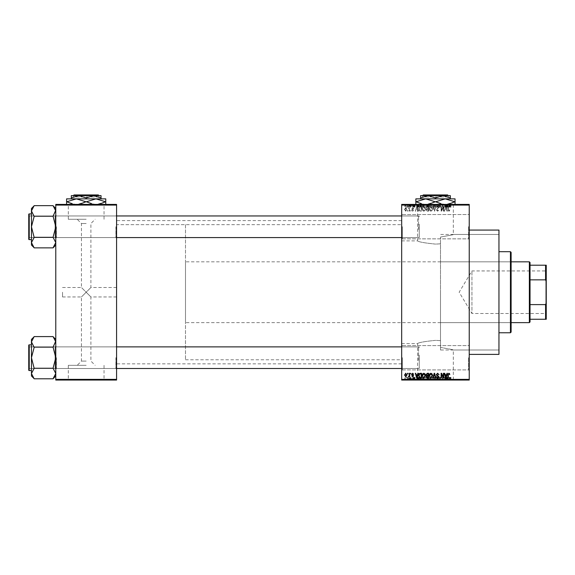 <?xml version="1.0" encoding="UTF-8"?>
<svg xmlns="http://www.w3.org/2000/svg" width="575" height="575" viewBox="0 0 575 575"><rect width="100%" height="100%" fill="white"/><g stroke="black" fill="none" stroke-linecap="round" stroke-linejoin="round"><path stroke-width="0.43" stroke-dasharray="2.88 2.16" d="M469.236 226.694L469.236 239.531L469.236 226.694M468.56 226.694L468.56 238.855L468.56 226.694M401.673 226.694L401.673 239.531L401.673 226.694M402.349 226.694L402.349 238.855L402.349 226.694M469.236 357.758L469.236 370.595L469.236 357.758M468.56 357.758L468.56 369.919L468.56 357.758M401.673 357.758L401.673 370.595L401.673 357.758M402.349 357.758L402.349 369.919L402.349 357.758M86.178 365.326L68.31 365.326L86.178 365.326M86.178 361.086L81.449 361.086L86.178 361.086M86.178 292.229L81.449 296.959L86.178 292.229L81.449 296.959L86.178 292.229L81.449 287.5L90.907 296.959L86.178 292.229L90.907 296.959L86.178 292.229L90.907 287.5L86.178 292.229M86.178 379.787L62.531 379.787L86.178 379.787M86.178 380.053L62.531 380.053L86.178 380.053M435.455 379.787L411.808 379.787L435.455 379.787M435.455 340.364C424.587 341.464 418.636 342.535 417.594 343.577C418.643 342.535 424.602 341.464 435.455 340.364C424.587 341.464 418.636 342.535 417.594 343.577C418.643 342.535 424.602 341.464 435.455 340.364L440.507 340.63L440.507 292.229L440.507 340.63L435.455 340.364M435.455 380.053L411.808 380.053L435.455 380.053M435.455 204.671L411.808 204.671L435.455 204.671M435.455 244.095C424.587 242.995 418.636 241.924 417.594 240.882C418.643 241.924 424.602 242.995 435.455 244.095C424.587 242.995 418.636 241.924 417.594 240.882C418.643 241.924 424.602 242.995 435.455 244.095L440.507 243.829L440.507 347.393C457.218 350.506 457.218 350.506 440.507 347.393C457.218 350.506 457.218 350.506 440.507 347.393L440.507 237.065L440.507 292.229L440.507 243.829L435.455 244.095M435.455 204.405L411.808 204.405L435.455 204.405M116.574 226.766L116.574 238.251L116.574 226.766M115.898 226.766L115.898 237.576L115.898 226.766M116.574 357.693L116.574 346.207L116.574 357.693M115.898 357.693L115.898 368.503L115.898 357.693M401.673 357.693L401.673 346.207L401.673 357.693M402.349 357.693L402.349 368.503L402.349 357.693M401.673 226.766L401.673 238.251L401.673 226.766M402.349 226.766L402.349 237.576L402.349 226.766M419.24 357.693L419.24 368.503L419.24 357.693M419.24 226.766L419.24 237.576L419.24 226.766M401.673 292.229L401.673 220.62L401.673 292.229M498.956 354.38L498.956 230.072M469.236 292.229L469.236 230.072L469.236 292.229M116.574 292.229L116.574 220.62L116.574 292.229M34.155 247.746L31.452 242.592L34.155 237.446L31.452 242.592L31.452 245.043L31.452 242.592L31.452 245.043L34.155 247.868L53.073 247.868L55.775 242.592L53.073 237.446L55.775 242.592L53.073 247.868L55.775 242.592L55.775 245.043L55.775 215.28L55.775 226.766L55.775 215.28L55.775 226.766L53.073 216.466L55.775 210.939L55.775 208.488L55.775 226.766L55.775 210.939L53.073 216.085L55.775 210.939L55.775 208.488L55.775 242.592L53.073 237.317L34.155 237.317L31.452 242.592L34.155 247.868L31.452 242.592L31.452 226.766L34.155 237.446L34.155 237.065L34.155 237.446L34.155 237.065L53.073 237.317L55.775 226.766L53.073 216.214L34.155 216.214L31.452 226.766L34.155 237.065L31.452 226.766L34.155 216.085L31.452 226.766L31.452 208.488L31.452 210.939L34.155 216.466L34.155 216.085L53.073 216.214L34.155 216.214M56.451 226.766L56.451 237.576L56.451 226.766M34.155 378.673L31.452 373.52L31.452 375.971L31.452 373.52L31.452 375.971L34.155 378.673L31.51 374.239L34.155 378.796L53.073 378.796L55.775 373.52L53.073 368.374L55.775 373.52L55.775 357.693L55.775 373.52L53.073 378.796L55.775 373.52L55.775 375.971L55.775 373.52L53.073 368.374L55.775 357.693L55.775 346.207L55.775 357.693L55.775 346.207L55.775 357.693L53.073 347.393L55.775 341.866L53.073 336.591L34.155 336.591L31.452 341.866L31.452 339.415L31.452 341.866L34.155 347.012L31.452 357.693L34.155 368.374L31.452 373.52L31.452 357.693L34.155 367.993L31.452 357.693L34.155 347.393L31.452 357.693L31.452 341.866L31.452 357.693L31.452 341.866L34.155 347.393L31.452 341.866L34.155 336.713L31.452 341.866L31.452 339.415L34.155 336.713M56.451 357.693L56.451 368.503L56.451 357.693M62.531 292.229L62.531 296.959L62.531 292.229M86.178 219.269L68.31 219.269L86.178 219.269M86.178 223.51L81.449 223.51L86.178 223.51M86.178 204.671L62.531 204.671L86.178 204.671M86.178 204.405L62.531 204.405L86.178 204.405M440.507 340.63L440.507 347.393L440.507 340.63M408.918 204.405L409.35 204.405L408.918 204.405L408.918 207.108L409.35 207.108L409.35 204.405L409.35 207.108L408.918 207.108L408.918 204.405M410.126 207.108L410.643 207.108L410.643 204.405L411.067 204.405L409.723 204.405L410.643 204.405L410.643 207.108L411.067 207.108L411.067 204.405L411.067 207.108L410.643 207.108L410.643 204.405L410.643 207.108L410.126 207.108L410.126 204.405M411.872 204.405L412.297 204.405L411.872 204.405L411.872 207.108L412.297 207.108L412.297 204.405L412.297 207.108L411.872 207.108L411.872 204.405M412.972 204.405L415.064 204.405L412.972 204.405L412.972 207.108L414.014 207.108L414.014 204.405L413.986 207.108L415.064 207.108L415.064 204.405M418.967 204.405L416.659 204.405L418.967 204.405L418.967 207.108L419.34 207.108L419.34 204.405M426.858 207.108L423.538 207.108L425.198 207.108L425.198 204.405L426.858 204.405L423.538 204.405L426.427 204.405L425.198 204.405L425.198 207.108L426.434 207.108L426.434 204.405L426.427 207.108L426.858 207.108L426.858 204.405M430.603 207.108L433.917 207.108L432.256 207.108L432.263 204.405L433.917 204.405L430.603 204.405L433.485 204.405L431.034 204.405L432.256 204.405L432.256 207.108L430.603 207.108L430.603 204.405M450.182 204.405L449.212 204.405L450.182 204.405L450.182 207.108L450.857 207.108L450.857 204.405M401.673 205.081L469.236 205.081L469.236 204.405L401.673 204.405L401.673 380.053L469.236 380.053L469.236 379.378L401.673 379.378M447.961 204.405L445.647 204.405L447.961 204.405L447.961 207.108L448.327 207.108L448.327 204.405M444.698 207.108L442.455 207.108L444.727 207.108L444.727 204.405L442.455 204.405L444.727 204.405L444.727 207.108L445.158 207.108L445.158 204.405L445.158 207.108L444.698 207.108L444.698 204.405M437.661 204.405L440.428 204.405L437.661 204.405L437.661 207.108L439.005 207.108L439.005 204.405M434.204 204.405L437.252 204.405L434.204 204.405L434.204 207.108L435.555 207.108L435.555 204.405M427.347 204.405L429.985 204.405L427.347 204.405L427.347 207.108L429.985 207.108L429.985 204.405L429.985 207.108L428.648 207.108L428.648 204.405L429.561 204.405L427.901 204.405L429.561 204.405L428.648 204.405L428.648 207.108L427.469 207.108L427.469 204.405M420.037 204.405L422.927 204.405L420.037 204.405L420.037 207.108L421.662 207.108L421.662 204.405M405.914 204.405L408.308 204.405L405.914 204.405L405.914 207.108L407.107 207.108L407.107 204.405L407.876 204.405L407.1 204.405L407.107 207.108L408.308 207.108L408.308 204.405M404.865 204.405L405.296 204.405L404.865 204.405L404.865 207.108L405.296 207.108L405.296 204.405L405.296 207.108L404.865 207.108L404.865 204.405M408.308 377.351L407.107 377.351L407.107 380.053L408.308 380.053L405.914 380.053L407.876 380.053L407.1 380.053L407.107 377.351L408.308 377.351L408.308 380.053M410.126 377.351L410.643 377.351L410.643 380.053L411.067 380.053L409.723 380.053L410.643 380.053L410.643 377.351L411.067 377.351L411.067 380.053L411.067 377.351L410.643 377.351L410.643 380.053L410.643 377.351L410.126 377.351L410.126 380.053M415.064 377.351L413.986 377.351L413.986 380.053L415.064 380.053L412.972 380.053L414.014 380.053L414.014 377.351L415.064 377.351L415.064 380.053M421.662 380.053L420.037 380.053L421.662 380.053L421.662 377.351L422.927 377.351L422.927 380.053L422.927 377.351L421.037 377.351L421.037 380.053M427.469 377.351L428.655 377.351L428.648 380.053L429.985 380.053L427.347 380.053L429.561 380.053L427.901 380.053L429.561 380.053L428.648 380.053L428.648 377.351L429.985 377.351L429.985 380.053L429.985 377.351L427.469 377.351L427.469 380.053M435.555 380.053L437.252 380.053L434.204 380.053L435.555 380.053L435.555 377.351L435.972 377.351L435.972 380.053L435.958 377.351L437.252 377.351L437.252 380.053M444.698 377.351L442.455 377.351L444.727 377.351L444.727 380.053L442.455 380.053L444.727 380.053L444.727 377.351L445.158 377.351L445.158 380.053L445.158 377.351L444.698 377.351L444.698 380.053M450.857 380.053L449.212 380.053L450.857 380.053L450.857 377.351L451.116 380.053M448.327 380.053L445.647 380.053L448.327 380.053L448.327 377.351L448.78 377.351L448.78 380.053M439.005 380.053L440.428 380.053L437.661 380.053L439.005 380.053L439.005 377.351L440.428 377.351L440.428 380.053M433.917 377.351L432.256 377.351L433.493 377.351L433.485 380.053L433.917 380.053L430.603 380.053L433.493 380.053L432.263 380.053L433.485 380.053L433.493 377.351L433.917 377.351L433.917 380.053M426.858 377.351L423.538 377.351L426.434 377.351L426.427 380.053L426.858 380.053L423.538 380.053L426.434 380.053L423.969 380.053L426.427 380.053L426.434 377.351L426.858 377.351L426.858 380.053M419.34 380.053L416.659 380.053L419.34 380.053L419.34 377.351L419.793 377.351L419.793 380.053M411.872 380.053L412.297 380.053L411.872 380.053L411.872 377.351L412.297 377.351L412.297 380.053L412.297 377.351L411.872 377.351L411.872 380.053M408.918 380.053L409.35 380.053L408.918 380.053L408.918 377.351L409.35 377.351L409.35 380.053L409.35 377.351L408.918 377.351L408.918 380.053M404.865 380.053L405.296 380.053L404.865 380.053L404.865 377.351L405.296 377.351L405.296 380.053L405.296 377.351L404.865 377.351L404.865 380.053M407.567 210.486L407.567 211.162L407.998 211.162L407.998 210.486L407.567 210.486L407.567 211.162L407.998 211.162L407.998 210.486L407.567 210.486M409.292 209.379L409.292 211.162L409.723 211.162L409.723 207.719L409.292 208.265L408.372 207.841L409.206 208.675L409.292 211.162L409.723 211.162L409.723 207.719L409.292 208.265L408.372 207.841L409.292 209.379M410.521 210.486L410.945 211.162L410.521 210.486M411.621 210.112L412.663 211.219L413.713 210.112L412.634 210.73L412.052 210.198L413.648 208.639L412.685 207.661L411.686 208.639L412.663 208.15L413.224 208.567L411.621 210.112L412.663 211.219L413.713 210.112L412.634 210.73L412.052 210.198L413.648 208.639L412.685 207.661L411.686 208.639L412.663 208.15L413.224 208.567L411.621 210.112M417.615 209.746L417.989 211.162L418.442 211.162L417.134 206.432L416.681 206.432L415.308 211.162L415.761 211.162L416.135 209.746L417.615 209.746L417.989 211.162L418.442 211.162L417.134 206.432L416.681 206.432L415.308 211.162L415.761 211.162L416.135 209.746L417.615 209.746M423.847 211.219L425.083 210.479L425.507 208.854L423.84 206.368L422.187 208.797L422.618 210.5L423.847 211.219L425.083 210.479L425.507 208.854L423.84 206.368L422.187 208.797L422.618 210.5L423.847 211.219M430.912 211.219L432.141 210.479L432.565 208.854L430.905 206.368L429.252 208.797L429.676 210.5L430.912 211.219L432.141 210.479L432.565 208.854L430.905 206.368L429.252 208.797L429.676 210.5L430.912 211.219M448.831 211.219L449.506 210.888L449.765 209.746L448.816 210.666L448.349 210.313L448.292 206.432L447.86 206.432L447.86 209.638L448.831 211.219L449.506 210.888L449.765 209.746L448.816 210.666L448.349 210.313L448.292 206.432L447.86 206.432L447.86 209.638L448.831 211.219M469.236 205.081L469.236 379.378M446.61 209.746L446.976 211.162L447.429 211.162L446.121 206.432L445.668 206.432L444.295 211.162L444.748 211.162L445.122 209.746L446.61 209.746L446.976 211.162L447.429 211.162L446.121 206.432L445.668 206.432L444.295 211.162L444.748 211.162L445.122 209.746L446.61 209.746M443.375 207.374L443.375 211.162L443.807 211.162L443.807 206.432L443.347 206.432L441.535 210.22L441.535 206.432L441.104 206.432L441.104 211.162L441.564 211.162L443.375 207.374L443.375 211.162L443.807 211.162L443.807 206.432L443.347 206.432L441.535 210.22L441.535 206.432L441.104 206.432L441.104 211.162L441.564 211.162L443.375 207.374M436.31 209.846L437.654 211.219L439.077 209.623L437.618 210.666L436.741 209.861L438.955 207.661L437.733 206.368L436.439 207.783L437.719 206.921L438.387 208.164L436.964 208.725L436.31 209.846L437.654 211.219L439.077 209.623L437.618 210.666L436.741 209.861L438.955 207.661L437.733 206.368L436.439 207.783L437.719 206.921L438.387 208.164L436.964 208.725L436.31 209.846M432.853 206.432L434.204 211.162L434.621 211.162L435.9 206.432L435.455 206.432L434.441 210.608L433.306 206.432L432.853 206.432L434.204 211.162L434.621 211.162L435.9 206.432L435.455 206.432L434.441 210.608L433.306 206.432L432.853 206.432M425.996 209.767L427.304 211.162L428.634 211.162L428.634 206.432L427.304 206.432L426.118 207.618L426.585 208.61L425.996 209.767L427.304 211.162L428.634 211.162L428.634 206.432L427.304 206.432L426.118 207.618L426.585 208.61L425.996 209.767M418.686 208.768C418.571 210.112 419.118 210.91 420.311 211.162L421.576 211.162L421.576 206.432L419.685 206.518L418.686 208.768C418.571 210.112 419.118 210.91 420.311 211.162L421.576 211.162L421.576 206.432L419.685 206.518L418.686 208.768M404.563 209.401L405.756 211.219L406.956 209.437L405.756 207.661L404.563 209.401L405.756 211.219L406.956 209.437L405.756 207.661L404.563 209.401M55.775 380.053L116.574 380.053L116.574 379.378L55.775 379.378L55.775 380.053M55.775 205.081L116.574 205.081L116.574 204.405L55.775 204.405L55.775 379.378M116.574 205.081L116.574 379.378M498.956 292.229L498.956 234.463L498.956 292.229M440.507 237.065C457.218 233.953 457.218 233.953 440.507 237.065C457.218 233.953 457.218 233.953 440.507 237.065M449.506 373.57L449.765 374.713L448.816 373.793L448.349 374.145L448.292 378.027L447.86 378.027L447.86 374.821L448.831 373.24L449.506 373.57M446.976 373.297L447.429 373.297L446.121 378.027L445.668 378.027L444.295 373.297L444.748 373.297L445.122 374.713L446.61 374.713L446.976 373.297M445.862 377.538L446.466 375.267L445.266 375.267L445.862 377.538M443.375 373.297L443.807 373.297L443.807 378.027L443.347 378.027L441.535 374.239L441.535 378.027L441.104 378.027L441.104 373.297L441.564 373.297L443.375 377.085L443.375 373.297M437.654 373.24L439.077 374.835L437.618 373.793L436.741 374.598L438.955 376.798L437.733 378.091L436.439 376.675L437.719 377.538L438.387 376.294L436.964 375.734L436.31 374.613L437.654 373.24M434.204 373.297L434.621 373.297L435.9 378.027L435.455 378.027L434.441 373.851L433.306 378.027L432.853 378.027L434.204 373.297M432.141 373.98L432.565 375.604L430.905 378.091L429.252 375.662L429.676 373.958L430.912 373.24L432.141 373.98M429.863 376.74L430.905 377.538L432.134 375.597L430.912 373.793L429.683 375.676L429.863 376.74M427.304 373.297L428.634 373.297L428.634 378.027L427.304 378.027L426.118 376.841L426.585 375.849L425.996 374.692L427.304 373.297M427.362 375.511L428.21 375.511L428.21 373.851L426.851 373.915L426.427 374.684L427.362 375.511M427.455 377.473L428.21 377.473L428.21 376.064L426.952 376.107L426.549 376.762L427.455 377.473M425.083 373.98L425.507 375.604L423.84 378.091L422.187 375.662L422.618 373.958L423.847 373.24L425.083 373.98M422.798 376.74L423.84 377.538L425.076 375.597L423.847 373.793L422.618 375.676L422.798 376.74M420.311 373.297L421.576 373.297L421.576 378.027L419.685 377.94L418.686 375.691C418.571 374.347 419.118 373.549 420.311 373.297M420.382 377.473L421.144 377.473L421.144 373.851L419.29 374.541L419.118 375.698L419.772 377.38L420.382 377.473M417.989 373.297L418.442 373.297L417.134 378.027L416.681 378.027L415.308 373.297L415.761 373.297L416.135 374.713L417.615 374.713L417.989 373.297M416.875 377.538L417.472 375.267L416.278 375.267L416.875 377.538M412.663 373.24L413.713 374.347L412.634 373.728L412.052 374.26L413.648 375.82L412.685 376.798L411.686 375.82L412.663 376.309L413.224 375.892L411.621 374.347L412.663 373.24M410.521 373.297L410.945 373.973L410.521 373.297M409.292 373.297L409.723 373.297L409.723 376.74L409.292 376.187L408.775 376.798L408.372 376.618L409.206 375.784L409.292 373.297M407.567 373.297L407.998 373.297L407.998 373.973L407.567 373.973L407.567 373.297M405.756 373.24L406.956 375.022L405.756 376.798L404.563 375.058L405.756 373.24M404.994 375.022L405.77 376.309L406.525 375.022L405.749 373.728L404.994 375.022M445.862 206.921L446.466 209.192L445.266 209.192L445.862 206.921L446.466 209.192L445.266 209.192L445.862 206.921M429.863 207.719L430.905 206.921L432.134 208.862L430.912 210.666L429.683 208.783L429.863 207.719L430.905 206.921L432.134 208.862L430.912 210.666L429.683 208.783L429.863 207.719M427.362 208.948L428.21 208.948L428.21 210.608L426.851 210.543L426.427 209.774L428.21 208.948L428.21 210.608L426.851 210.543L426.427 209.774L427.362 208.948M427.455 206.986L428.21 206.986L428.21 208.394L426.952 208.351L426.549 207.697L428.21 206.986L428.21 208.394L426.952 208.351L426.549 207.697L427.455 206.986M422.798 207.719L423.84 206.921L425.076 208.862L423.847 210.666L422.618 208.783L422.798 207.719L423.84 206.921L425.076 208.862L423.847 210.666L422.618 208.783L422.798 207.719M420.382 206.986L421.144 206.986L421.144 210.608L419.29 209.918L419.118 208.761L419.772 207.079L421.144 206.986L421.144 210.608L419.29 209.918L419.118 208.761L419.772 207.079L420.382 206.986M416.875 206.921L417.472 209.192L416.278 209.192L416.875 206.921L417.472 209.192L416.278 209.192L416.875 206.921M404.994 209.437L405.77 208.15L406.525 209.437L405.749 210.73L404.994 209.437L405.77 208.15L406.525 209.437L405.749 210.73L404.994 209.437M451.116 377.351L450.685 377.351L450.685 380.053M450.685 377.351L450.168 377.351L450.168 380.053M450.168 377.351L449.7 377.351L449.7 380.053M449.7 377.351L449.643 380.053L449.643 377.351L449.212 377.351L449.212 380.053L449.212 377.351L450.182 377.351L450.182 380.053M450.182 377.351L450.857 377.351M448.78 377.351L447.472 377.351L447.472 380.053M447.472 377.351L447.019 377.351L447.019 380.053M447.019 377.351L445.647 377.351L445.647 380.053M445.647 377.351L446.099 377.351L446.099 380.053M446.099 377.351L446.473 377.351L446.473 380.053M446.473 377.351L447.961 377.351L447.961 380.053M447.961 377.351L448.327 377.351M447.213 377.351L447.817 377.351L446.617 377.351L447.213 377.351L447.213 380.053L447.817 380.053L447.213 380.053M447.415 377.351L447.415 380.053M447.817 377.351L447.817 380.053M446.617 377.351L446.617 380.053M442.887 377.351L442.887 380.053L442.887 377.351M442.455 377.351L442.455 380.053L442.455 377.351M442.915 377.351L442.915 380.053M440.428 377.351L439.997 377.351L439.997 380.053M439.997 377.351L438.969 377.351L438.969 380.053M438.969 377.351L438.092 377.351L438.092 380.053M438.092 377.351L440.306 377.351L440.306 380.053M440.306 377.351L439.084 377.351L439.084 380.053L439.07 377.351L437.791 377.351L437.791 380.053M437.791 377.351L438.215 377.351L438.215 380.053M438.215 377.351L439.875 377.351L439.875 380.053M439.875 377.351L439.738 380.053M439.738 377.351L438.315 377.351L438.315 380.053M438.315 377.351L437.661 377.351L437.661 380.053M437.661 377.351L439.005 377.351M437.252 377.351L436.806 377.351L436.806 380.053M436.806 377.351L435.793 377.351L435.793 380.053M435.793 377.351L434.657 377.351L434.657 380.053M434.657 377.351L434.204 377.351L434.204 380.053M434.204 377.351L435.555 377.351M430.603 377.351L432.263 377.351L432.256 380.053L431.034 380.053L432.256 380.053L432.263 377.351L430.603 377.351L430.603 380.053M431.027 377.351L431.027 380.053L431.034 377.351L432.256 377.351L431.034 377.351M433.485 377.351L432.263 377.351L433.485 377.351M432.256 377.351L432.256 380.053L432.263 377.351M431.214 377.351L431.214 380.053M427.937 377.351L427.937 380.053M427.347 377.351L427.347 380.053M428.713 377.351L427.778 377.351L428.713 377.351L428.713 380.053M428.806 377.351L427.901 377.351L428.806 377.351L428.806 380.053M429.561 377.351L429.561 380.053L429.561 377.351M427.901 377.351L427.901 380.053M428.296 377.351L428.296 380.053M427.778 377.351L427.778 380.053M428.202 377.351L428.202 380.053M425.191 377.351L425.191 380.053L425.191 377.351L426.427 377.351L425.198 377.351L425.198 380.053L425.198 377.351L423.969 377.351L423.969 380.053L423.969 377.351L425.191 377.351M423.538 377.351L423.538 380.053M424.149 377.351L424.149 380.053M421.037 377.351L420.037 377.351L420.037 380.053M420.037 377.351L421.662 377.351M421.734 377.351L420.469 377.351L421.734 377.351L421.734 380.053L422.496 380.053L420.469 380.053L421.734 380.053L421.719 377.351L421.719 380.053M422.496 377.351L422.496 380.053L422.496 377.351M421.123 377.351L421.123 380.053M420.469 377.351L420.469 380.053M420.641 377.351L420.641 380.053M419.793 377.351L418.485 377.351L418.485 380.053M418.485 377.351L418.032 377.351L418.032 380.053M418.032 377.351L416.659 377.351L416.659 380.053M416.659 377.351L417.112 377.351L417.112 380.053M417.112 377.351L417.486 377.351L417.486 380.053M417.486 377.351L418.967 377.351L418.967 380.053M418.967 377.351L419.34 377.351M418.226 377.351L418.823 377.351L417.63 377.351L418.226 377.351L418.226 380.053L418.823 380.053L418.226 380.053M418.42 377.351L418.42 380.053M418.823 377.351L418.823 380.053M417.63 377.351L417.63 380.053M414.632 377.351L414.632 380.053M413.403 377.351L414.999 377.351L413.037 377.351L414.014 377.351L413.403 377.351L413.403 380.053M413.518 377.351L413.518 380.053M414.999 377.351L414.999 380.053M414.036 377.351L414.036 380.053M413.037 377.351L413.037 380.053M413.468 377.351L413.468 380.053M414.014 377.351L412.972 377.351L414.014 377.351L414.014 380.053M414.575 377.351L414.575 380.053M414.431 377.351L414.431 380.053M412.972 377.351L412.972 380.053M409.723 377.351L409.723 380.053M409.846 377.351L409.846 380.053M410.155 377.351L410.155 380.053M410.557 377.351L410.557 380.053M405.914 377.351L407.107 377.351L405.914 377.351L405.914 380.053M406.345 377.351L407.876 377.351L406.345 377.351L406.345 380.053M407.122 377.351L407.122 380.053M407.876 377.351L407.876 380.053M407.1 377.351L407.1 380.053M450.857 207.108L451.116 204.405M451.116 207.108L450.685 207.108L450.685 204.405M450.685 207.108L450.168 207.108L450.168 204.405M450.168 207.108L449.7 207.108L449.7 204.405M449.7 207.108L449.643 204.405L449.643 207.108L449.212 207.108L449.212 204.405L449.212 207.108L450.182 207.108M448.327 207.108L448.78 207.108L448.78 204.405M448.78 207.108L447.472 207.108L447.472 204.405M447.472 207.108L447.019 207.108L447.019 204.405M447.019 207.108L445.647 207.108L445.647 204.405M445.647 207.108L446.099 207.108L446.099 204.405M446.099 207.108L446.473 207.108L446.473 204.405M446.473 207.108L447.961 207.108M447.213 207.108L447.817 207.108L446.617 207.108L447.213 207.108L447.213 204.405L447.817 204.405L447.213 204.405M447.415 207.108L447.415 204.405M447.817 207.108L447.817 204.405M446.617 207.108L446.617 204.405M442.887 207.108L442.887 204.405L442.887 207.108M442.455 207.108L442.455 204.405L442.455 207.108M442.915 207.108L442.915 204.405M439.005 207.108L440.428 207.108L440.428 204.405M440.428 207.108L439.997 207.108L439.997 204.405M439.997 207.108L438.969 207.108L438.969 204.405M438.969 207.108L438.092 207.108L438.092 204.405M438.092 207.108L440.306 207.108L440.306 204.405M440.306 207.108L439.084 207.108L439.084 204.405L439.07 207.108L437.791 207.108L437.791 204.405M437.791 207.108L438.215 207.108L438.215 204.405M438.215 207.108L439.875 207.108L439.875 204.405M439.875 207.108L439.738 204.405M439.738 207.108L438.315 207.108L438.315 204.405M438.315 207.108L437.661 207.108M435.555 207.108L435.972 207.108L435.972 204.405L435.958 207.108L437.252 207.108L437.252 204.405M437.252 207.108L436.806 207.108L436.806 204.405M436.806 207.108L435.793 207.108L435.793 204.405M435.793 207.108L434.657 207.108L434.657 204.405M434.657 207.108L434.204 207.108M433.493 207.108L433.493 204.405L433.485 207.108L431.034 207.108L431.027 204.405L431.034 207.108L433.485 207.108M433.917 207.108L433.917 204.405M432.256 207.108L432.256 204.405L432.263 207.108M431.214 207.108L431.214 204.405M427.469 207.108L427.937 207.108L427.937 204.405M427.937 207.108L427.347 207.108M428.713 207.108L427.778 207.108L428.713 207.108L428.713 204.405M428.806 207.108L427.901 207.108L428.806 207.108L428.806 204.405M429.561 207.108L429.561 204.405L429.561 207.108M427.901 207.108L427.901 204.405M428.296 207.108L428.296 204.405M427.778 207.108L427.778 204.405M428.202 207.108L428.202 204.405M425.191 207.108L425.191 204.405L425.191 207.108L426.427 207.108L423.969 207.108L423.969 204.405L423.969 207.108L425.191 207.108M423.538 207.108L423.538 204.405M424.149 207.108L424.149 204.405M421.662 207.108L422.927 207.108L422.927 204.405L422.927 207.108L421.037 207.108L421.037 204.405M421.037 207.108L420.037 207.108M421.734 207.108L420.469 207.108L421.734 207.108L421.734 204.405L422.496 204.405L420.469 204.405L421.734 204.405L421.719 207.108L421.719 204.405M422.496 207.108L422.496 204.405L422.496 207.108M421.123 207.108L421.123 204.405M420.469 207.108L420.469 204.405M420.641 207.108L420.641 204.405M419.34 207.108L419.793 207.108L419.793 204.405M419.793 207.108L418.485 207.108L418.485 204.405M418.485 207.108L418.032 207.108L418.032 204.405M418.032 207.108L416.659 207.108L416.659 204.405M416.659 207.108L417.112 207.108L417.112 204.405M417.112 207.108L417.486 207.108L417.486 204.405M417.486 207.108L418.967 207.108M418.226 207.108L418.823 207.108L417.63 207.108L418.226 207.108L418.226 204.405L418.823 204.405L418.226 204.405M418.42 207.108L418.42 204.405M418.823 207.108L418.823 204.405M417.63 207.108L417.63 204.405M415.064 207.108L414.632 207.108L414.632 204.405M414.632 207.108L413.403 207.108L413.403 204.405M413.403 207.108L413.518 204.405M413.518 207.108L414.999 207.108L414.999 204.405M414.999 207.108L414.036 207.108L414.036 204.405M414.036 207.108L413.037 207.108L413.037 204.405M413.037 207.108L413.468 207.108L413.468 204.405M413.468 207.108L414.014 207.108L414.014 204.405M414.014 207.108L414.575 207.108L414.575 204.405M414.575 207.108L414.431 204.405M414.431 207.108L412.972 207.108M409.723 207.108L409.723 204.405M409.846 207.108L409.846 204.405M410.155 207.108L410.155 204.405M410.557 207.108L410.557 204.405M408.308 207.108L405.914 207.108M406.345 207.108L407.876 207.108L406.345 207.108L406.345 204.405M407.122 207.108L407.122 204.405M407.876 207.108L407.876 204.405M407.1 207.108L407.1 204.405M511.118 332.091L511.118 252.368M510.442 251.692L510.442 332.767M440.507 292.229L440.507 349.995L440.507 292.229M510.442 292.229L510.442 324.659L510.442 292.229M34.155 205.785L31.452 210.939L31.452 226.766L31.452 210.939L34.155 216.085L31.452 210.939L34.155 205.785L31.452 210.939L31.452 208.488L34.155 205.656L53.073 205.656L55.775 210.939L55.775 226.766L53.073 237.065L55.775 226.766L55.775 245.043L55.775 226.766L53.073 216.214M116.574 237.576L29.426 237.576L29.426 215.956L55.099 215.956L55.775 215.28L55.099 215.956L29.426 215.956L29.426 237.576L55.099 237.576L55.099 215.956L55.099 237.576L55.099 215.956L55.099 237.576L55.775 238.251L55.775 215.28L55.775 238.251L55.775 215.28L55.775 238.251L55.099 237.576L29.426 237.576L28.75 238.251L28.75 215.28L28.75 238.251L28.75 215.28L28.75 238.251L28.75 215.28L29.426 215.956L29.426 237.576L29.426 215.956L29.426 237.576L29.426 215.956L29.426 237.576L29.426 215.956L28.75 215.28M28.75 239.193L28.75 214.331L28.75 239.193A0.403 0.403 0 0 0 29.153 239.603L31.452 239.603L31.452 213.929L31.452 239.603M53.073 205.785L55.717 210.22L53.073 205.785L55.775 208.488M419.24 224.228L419.24 236.9L419.24 224.228M418.564 229.475L418.564 215.956L418.564 229.475M28.75 229.303L28.75 216.631L28.75 229.303M28.75 360.23L28.75 347.559L28.75 360.23M29.426 354.983L29.426 368.503L29.426 354.983M419.24 355.156L419.24 367.827L419.24 355.156M418.564 360.403L418.564 346.883L418.564 360.403M546.25 270.545L545.848 270.947L545.848 313.512L471.938 313.512L471.938 270.947L471.938 313.512L459.152 292.229L471.938 270.947L545.848 270.947L545.848 313.512L546.25 313.914L546.25 270.545L546.25 313.914M530.035 321.957L530.035 262.502M529.359 261.826L529.359 322.632M511.118 322.632L185.488 322.632L185.488 261.826L185.488 322.632M511.118 261.826L185.488 261.826M185.488 224.667L185.488 359.785L185.488 224.667L116.574 224.667L116.574 359.785L116.574 224.667L401.673 224.667M185.488 359.785L401.673 359.785M530.035 279.845L530.035 304.613L530.035 279.845L545.574 279.845L546.25 281.57L546.25 265.204L545.574 265.204L545.574 279.845M530.035 319.254L546.25 319.254L546.25 281.57M546.25 302.888L545.574 304.613L545.574 319.254M530.035 304.613L545.574 304.613M530.035 265.204L545.574 265.204M401.673 237.576L418.564 237.576L419.24 236.9L418.564 237.576L29.426 237.576L28.75 236.9L29.426 237.576L28.75 238.251M29.153 239.603L29.153 213.929L29.153 239.603L29.153 213.929L31.452 213.929M53.073 237.317L34.155 237.317M31.452 242.592L31.452 226.766L31.452 242.592M34.155 216.085L34.155 216.466L34.155 216.085M34.155 237.065L34.155 237.446L34.155 237.065M53.073 237.446L53.073 237.065L53.073 237.446M53.073 247.746L55.775 245.043M401.673 368.503L418.564 368.503L419.24 367.827L418.564 368.503L29.426 368.503L28.75 367.827L29.426 368.503L29.426 346.883L55.099 346.883L55.775 346.207L55.099 346.883L29.426 346.883L29.426 368.503L55.099 368.503L55.099 346.883L55.099 368.503L55.099 346.883L55.099 368.503L55.775 369.179L55.775 346.207L55.775 369.179L55.775 346.207L55.775 369.179L55.099 368.503L29.426 368.503L28.75 369.179L28.75 346.207L28.75 369.179L28.75 346.207L28.75 369.179L28.75 346.207L29.426 346.883L29.426 368.503L29.426 346.883L28.75 346.207M28.75 370.128L28.75 345.266L28.75 370.128A0.403 0.403 0 0 0 29.153 370.53L31.452 370.53L31.452 344.856L31.452 370.53M53.073 347.142L55.775 357.693L53.073 368.244L55.775 357.693L53.073 347.142L34.155 347.142L53.073 347.012L53.073 347.393L55.775 341.866L55.775 339.415L55.775 357.693L55.775 341.866L53.073 336.713L55.775 341.866L53.073 347.142L34.155 347.142M53.073 368.244L34.155 368.244M55.775 339.415L55.775 341.866L55.775 339.415L53.073 336.713M116.574 368.503L29.426 368.503L28.75 369.179M29.153 370.53L29.153 344.856L29.153 370.53L29.153 344.856L31.452 344.856M31.452 373.52L34.155 368.374L31.452 373.52L31.452 357.693L31.452 373.52M55.775 341.866L55.775 375.971L55.775 341.866M34.155 347.012L34.155 347.393L34.155 347.012M34.155 367.993L34.155 368.374L34.155 367.993M53.073 347.393L53.073 347.012L53.073 347.393M53.073 368.374L53.073 367.993L53.073 368.374M53.073 378.673L55.775 375.971M423.315 194.947L447.594 194.947M422.632 195.622L448.292 195.622L422.618 195.622L422.618 196.973L448.292 196.973L448.292 195.622L448.292 196.973L422.618 196.973L422.618 195.622M435.455 197.922L428.023 195.622L450.318 195.622L450.318 197.922L442.887 195.622L435.455 197.922L435.455 198.864L420.591 198.864L435.455 198.864M450.318 197.922L450.318 198.864M420.591 197.922L420.591 195.622L428.023 195.622L420.591 197.922L420.591 198.864M448.076 204.405L445.251 204.671L454.825 201.768L445.251 198.864L435.67 201.768L445.251 204.671L455.048 204.671L455.048 198.864L415.862 198.864L415.862 204.671L425.658 204.671L435.232 201.768L425.658 198.864L416.084 201.768L425.658 204.671L422.833 204.405M415.862 204.405L442.427 204.405M428.483 204.405L455.048 204.405M435.67 201.768L435.232 201.768M74.031 194.947L98.318 194.947M73.356 195.622L99.008 195.622L73.341 195.622L73.341 196.973L99.008 196.973L99.008 195.622L99.008 196.973L73.341 196.973L73.341 195.622M86.178 197.922L78.746 195.622L101.035 195.622L101.035 197.922L93.603 195.622L86.178 197.922L86.178 198.864L71.314 198.864L86.178 198.864M101.035 197.922L101.035 198.864M71.314 197.922L71.314 195.622L78.746 195.622L71.314 197.922L71.314 198.864M98.799 204.405L95.968 204.671L105.548 201.768L95.968 198.864L86.394 201.768L95.968 204.671L105.764 204.671L105.764 198.864L66.585 198.864L66.585 204.671L76.382 204.671L85.955 201.768L76.382 198.864L66.801 201.768L76.382 204.671L73.557 204.405M66.585 204.405L93.15 204.405M79.206 204.405L105.764 204.405M86.394 201.768L85.955 201.768M449.643 377.351L449.643 380.053M446.976 377.351L446.976 380.053M439.163 377.351L439.163 380.053M439.063 377.351L439.063 380.053M435.606 377.351L435.606 380.053M428.655 377.351L428.655 380.053M428.749 377.351L428.749 380.053M417.982 377.351L417.982 380.053M413.935 377.351L413.935 380.053L413.942 377.351M449.643 207.108L449.643 204.405M446.976 207.108L446.976 204.405M439.163 207.108L439.163 204.405M439.063 207.108L439.063 204.405M435.606 207.108L435.606 204.405M428.655 207.108L428.655 204.405M428.749 207.108L428.749 204.405M417.982 207.108L417.982 204.405M413.935 207.108L413.935 204.405L413.942 207.108M468.56 238.855L469.236 239.531L468.56 238.855L402.349 238.855L401.673 239.531L402.349 238.855L468.56 238.855M468.56 369.919L469.236 370.595L468.56 369.919L402.349 369.919L401.673 370.595L402.349 369.919L468.56 369.919M62.531 296.959L81.449 296.959L81.449 361.086L77.201 365.326M68.31 365.326L68.31 379.787M401.673 343.577L417.594 343.577L417.594 379.787M401.673 240.882L417.594 240.882L417.594 204.671M115.898 237.576L116.574 238.251L115.898 237.576L56.451 237.576L55.775 238.251L56.451 237.576L115.898 237.576M115.898 368.503L116.574 369.179L115.898 368.503L56.451 368.503L55.775 369.179L56.451 368.503L115.898 368.503M402.349 368.503L401.673 369.179L402.349 368.503L419.24 368.503L402.349 368.503M402.349 237.576L401.673 238.251L402.349 237.576L419.24 237.576L402.349 237.576M453.316 379.787L453.316 349.995L498.956 349.995L440.507 349.995M401.673 220.62L116.574 220.62M62.531 287.5L81.449 287.5L81.449 223.51L77.201 219.269M68.31 219.269L68.31 204.671M116.574 296.959L90.907 296.959L90.907 361.086L95.148 365.326M116.574 287.5L90.907 287.5L90.907 223.51L95.148 219.269M104.039 219.269L104.039 204.671M115.898 215.956L56.451 215.956L55.775 215.28L56.451 215.956L115.898 215.956L116.574 215.28L115.898 215.956M115.898 346.883L56.451 346.883L55.775 346.207L56.451 346.883L115.898 346.883L116.574 346.207L115.898 346.883M401.673 363.838L116.574 363.838M453.316 204.671L453.316 234.463L498.956 234.463L440.507 234.463M419.24 215.956L402.349 215.956L401.673 215.28L402.349 215.956L419.24 215.956M419.24 346.883L402.349 346.883L401.673 346.207L402.349 346.883L419.24 346.883M402.349 214.54L468.56 214.54L469.236 213.864L468.56 214.54L402.349 214.54L401.673 213.864L402.349 214.54M402.349 345.604L468.56 345.604L469.236 344.928L468.56 345.604L402.349 345.604L401.673 344.928L402.349 345.604M104.039 365.326L104.039 379.787M510.442 259.799L511.118 259.799M440.507 261.826L510.442 261.826M440.507 322.632L510.442 322.632M510.442 324.659L511.118 324.659M116.574 215.956L29.426 215.956L28.75 216.631L29.426 215.956L418.564 215.956L419.24 216.631L418.564 215.956L401.673 215.956M401.673 346.883L29.426 346.883L28.75 347.559L29.426 346.883L116.574 346.883M419.24 347.559L418.564 346.883L419.24 347.559"/><path stroke-width="0.86" d="M469.236 230.072L498.956 230.072L498.956 354.38L469.236 354.38M469.236 205.081L401.673 205.081L401.673 204.405L469.236 204.405L469.236 380.053L401.673 380.053L401.673 379.378L469.236 379.378M407.567 373.297L407.998 373.297L407.998 373.973L407.567 373.973L407.567 373.297M410.521 373.297L410.945 373.973L410.521 373.297M417.989 373.297L418.442 373.297L417.134 378.027L416.681 378.027L415.308 373.297L415.761 373.297L416.135 374.713L417.615 374.713L417.989 373.297M425.083 373.98L425.507 375.604L423.84 378.091L422.187 375.662L422.618 373.958L423.847 373.24L425.083 373.98M432.141 373.98L432.565 375.604L430.905 378.091L429.252 375.662L429.676 373.958L430.912 373.24L432.141 373.98M437.654 373.24L439.077 374.835L437.618 373.793L436.741 374.598L438.955 376.798L437.733 378.091L436.439 376.675L437.719 377.538L438.387 376.294L436.964 375.734L436.31 374.613L437.654 373.24M446.976 373.297L447.429 373.297L446.121 378.027L445.668 378.027L444.295 373.297L444.748 373.297L445.122 374.713L446.61 374.713L446.976 373.297M401.673 205.081L401.673 379.378M449.506 373.57L449.765 374.713L448.816 373.793L448.349 374.145L448.292 378.027L447.86 378.027L447.86 374.821L448.831 373.24L449.506 373.57M443.375 373.297L443.807 373.297L443.807 378.027L443.347 378.027L441.535 374.239L441.535 378.027L441.104 378.027L441.104 373.297L441.564 373.297L443.375 377.085L443.375 373.297M434.204 373.297L434.621 373.297L435.9 378.027L435.455 378.027L434.441 373.851L433.306 378.027L432.853 378.027L434.204 373.297M427.304 373.297L428.634 373.297L428.634 378.027L427.304 378.027L426.118 376.841L426.585 375.849L425.996 374.692L427.304 373.297M420.311 373.297L421.576 373.297L421.576 378.027L419.685 377.94L418.686 375.691C418.571 374.347 419.118 373.549 420.311 373.297M412.663 373.24L413.713 374.347L412.634 373.728L412.052 374.26L413.648 375.82L412.685 376.798L411.686 375.82L412.663 376.309L413.224 375.892L411.621 374.347L412.663 373.24M409.292 373.297L409.723 373.297L409.723 376.74L409.292 376.187L408.775 376.798L408.372 376.618L409.206 375.784L409.292 373.297M405.756 373.24L406.956 375.022L405.756 376.798L404.563 375.058L405.756 373.24M116.574 380.053L55.775 380.053L55.775 379.378L116.574 379.378L116.574 380.053M116.574 205.081L55.775 205.081L55.775 204.405L116.574 204.405L116.574 379.378M55.775 205.081L55.775 379.378M446.063 376.639L446.466 375.267L445.266 375.267L445.862 377.538L446.063 376.639M430.905 377.538L432.134 375.597L430.912 373.793L429.683 375.676L429.863 376.74L430.905 377.538M428.21 377.473L428.21 376.064L426.952 376.107L426.549 376.762L428.21 377.473M428.21 375.511L428.21 373.851L426.851 373.915L426.427 374.684L428.21 375.511M423.84 377.538L425.076 375.597L423.847 373.793L422.618 375.676L422.798 376.74L423.84 377.538M421.144 377.473L421.144 373.851L420.368 373.851L419.29 374.541L419.118 375.698L419.772 377.38L421.144 377.473M417.076 376.639L417.472 375.267L416.278 375.267L416.875 377.538L417.076 376.639M405.77 376.309L406.525 375.022L405.749 373.728L404.994 375.022L405.77 376.309M510.442 251.692L511.118 252.368L511.118 332.091L510.442 332.767L510.442 251.692L498.956 251.692M55.775 245.043L53.073 247.868L34.155 247.868L31.452 242.592L34.155 237.446L31.452 226.766L34.155 216.466L31.452 210.939L34.155 205.656L53.073 205.656L55.775 210.939L55.717 210.22L53.073 216.214L34.155 216.214M34.155 247.746L31.452 245.043L31.452 208.488L34.155 205.785M28.75 215.28L28.75 214.331A0.403 0.403 0 0 1 29.153 213.929L29.153 239.603A0.403 0.403 0 0 1 28.75 239.193L28.75 214.331A0.403 0.403 0 0 1 29.153 213.929L31.452 213.929M29.153 239.603L31.452 239.603M53.073 216.214L55.775 226.766L53.073 237.317L34.155 237.317M53.073 237.317L55.775 242.592L53.073 247.746M53.073 205.785L55.775 208.488M529.359 322.632L529.359 261.826L530.035 262.502L530.035 321.957L529.359 322.632L511.118 322.632M529.359 261.826L511.118 261.826M546.25 319.254L545.574 319.254L545.574 304.613L546.25 302.888L546.25 319.254M530.035 319.254L545.574 319.254M530.035 265.204L546.25 265.204L546.25 302.888M530.035 304.613L545.574 304.613M546.25 281.57L545.574 279.845L545.574 265.204M530.035 279.845L545.574 279.845M28.75 239.193L28.75 238.251M55.775 375.971L53.073 378.796L34.155 378.796L31.452 373.52L34.155 368.374L31.452 357.693L34.155 347.393L31.452 341.866L34.155 336.591L53.073 336.591L55.775 341.866L55.717 341.147L53.073 347.142L34.155 347.142M34.155 378.673L31.452 375.971L31.452 339.415L34.155 336.713M28.75 346.207L28.75 345.266A0.403 0.403 0 0 1 29.153 344.856L29.153 370.53A0.403 0.403 0 0 1 28.75 370.128L28.75 345.266A0.403 0.403 0 0 1 29.153 344.856L31.452 344.856M29.153 370.53L31.452 370.53M53.073 347.142L55.775 357.693L53.073 368.244L34.155 368.244M53.073 368.244L55.775 373.52L53.073 378.673M53.073 336.713L55.775 339.415M28.75 370.128L28.75 369.179M423.315 194.947L422.632 195.622L423.315 194.947L447.594 194.947L448.27 195.622L447.594 194.947M420.591 197.922L428.023 195.622L420.591 195.622L420.591 198.864M435.455 197.922L442.887 195.622L428.023 195.622L435.455 197.922L435.455 198.864M450.318 197.922L450.318 195.622L442.887 195.622L450.318 197.922L450.318 198.864M415.862 204.671L415.862 198.864L455.048 198.864L455.048 204.671M422.833 204.405L416.084 201.768L425.658 198.864L435.232 201.768L428.483 204.405M442.427 204.405L435.67 201.768L445.251 198.864L454.825 201.768L448.076 204.405M435.232 201.768L435.67 201.768M74.031 194.947L73.356 195.622L74.031 194.947L98.318 194.947L98.993 195.622L98.318 194.947M71.314 197.922L78.746 195.622L71.314 195.622L71.314 198.864M86.178 197.922L93.603 195.622L78.746 195.622L86.178 197.922L86.178 198.864M101.035 197.922L101.035 195.622L93.603 195.622L101.035 197.922L101.035 198.864M66.585 204.671L66.585 198.864L105.764 198.864L105.764 204.671M73.557 204.405L66.801 201.768L76.382 198.864L85.955 201.768L79.206 204.405M93.15 204.405L86.394 201.768L95.968 198.864L105.548 201.768L98.799 204.405M85.955 201.768L86.394 201.768M510.442 332.767L498.956 332.767M401.673 215.956L116.574 215.956M401.673 237.576L116.574 237.576M116.574 368.503L401.673 368.503M116.574 346.883L401.673 346.883"/></g></svg>
